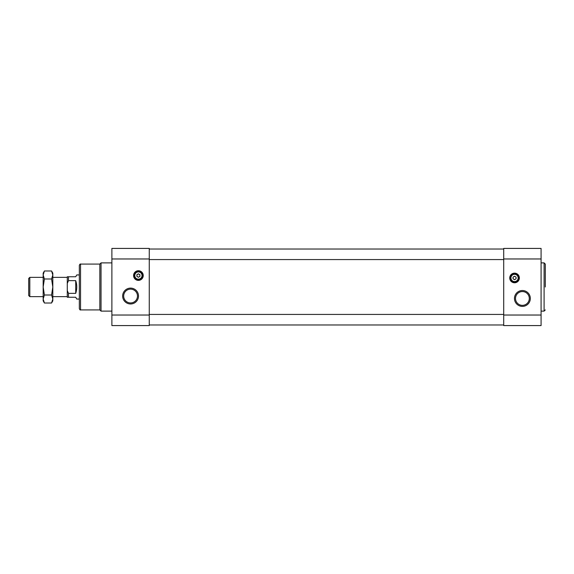 <?xml version="1.0" encoding="UTF-8"?>
<svg xmlns="http://www.w3.org/2000/svg" width="574" height="574" viewBox="0 0 574 574"><rect width="100%" height="100%" fill="white"/><g stroke="black" fill="none" stroke-linecap="round" stroke-linejoin="round"><path stroke-width="0.86" d="M510.939 277.959A3.616 3.616 0 0 1 516.363 274.824A3.616 3.616 0 0 1 516.363 281.088A3.616 3.616 0 0 1 510.939 277.959M513.048 277.091L513.048 278.828L514.555 279.696L516.062 278.828L516.062 277.091L514.555 276.216L513.048 277.091M134.79 275.549A3.616 3.616 0 0 1 140.221 272.413A3.616 3.616 0 0 1 140.221 278.677A3.616 3.616 0 0 1 134.79 275.549M136.906 274.673L136.906 276.417L138.413 277.285L139.92 276.417L139.92 274.673L138.413 273.805L136.906 274.673M514.555 273.138A4.822 4.822 0 0 1 518.731 280.37A4.822 4.822 0 0 1 510.379 280.37A4.822 4.822 0 0 1 514.555 273.138M138.413 270.727A4.822 4.822 0 0 1 142.589 277.959A4.822 4.822 0 0 1 134.23 277.959A4.822 4.822 0 0 1 138.413 270.727M111.887 311.115L101.038 311.115L101.038 262.885L111.887 262.885M149.262 315.033L149.262 248.42L111.887 248.42L111.887 325.58L149.262 325.58L149.262 315.033L111.887 315.033M138.506 296.041A7.928 7.928 0 0 0 126.61 289.174A7.928 7.928 0 0 0 126.61 302.907A7.928 7.928 0 0 0 138.506 296.041M503.707 324.977L149.262 324.977M503.707 249.023L149.262 249.023M530.326 298.451A7.928 7.928 0 0 0 518.43 291.585A7.928 7.928 0 0 0 518.43 305.325A7.928 7.928 0 0 0 530.326 298.451M503.707 315.033L503.707 248.42L541.081 248.42L541.081 325.58L503.707 325.58L503.707 315.033L541.081 315.033M137.473 296.041A6.902 6.902 0 0 0 127.127 290.064A6.902 6.902 0 0 0 127.127 302.017A6.902 6.902 0 0 0 137.473 296.041M79.334 287L79.334 265.296C79.851 264.183 80.252 263.782 80.539 264.09L80.539 309.91C80.252 310.218 79.851 309.817 79.334 308.704L79.334 287M80.539 309.91L99.833 309.91L99.833 264.09L80.539 264.09M545.3 287L545.3 264.09L545.3 287M529.293 298.451A6.902 6.902 0 0 0 518.946 292.482A6.902 6.902 0 0 0 518.946 304.428A6.902 6.902 0 0 0 529.293 298.451M134.072 275.549A4.341 4.341 0 0 1 140.58 271.789A4.341 4.341 0 0 1 140.58 279.308A4.341 4.341 0 0 1 134.072 275.549M510.214 277.959A4.341 4.341 0 0 1 516.729 274.2A4.341 4.341 0 0 1 516.729 281.719A4.341 4.341 0 0 1 510.214 277.959M139.166 276.855A1.507 1.507 0 0 0 139.166 274.243A1.507 1.507 0 0 0 136.906 275.549A1.507 1.507 0 0 0 139.166 276.855A1.507 1.507 0 0 1 136.906 275.549A1.507 1.507 0 0 1 137.66 274.243M515.309 279.265A1.507 1.507 0 0 0 515.309 276.654A1.507 1.507 0 0 0 513.048 277.959A1.507 1.507 0 0 0 515.309 279.265M513.802 279.265A1.507 1.507 0 0 1 513.802 276.654M52.815 299.004L51.574 295.007L52.815 287L51.574 278.993L52.815 274.996L51.574 270.993L52.815 273.138L52.815 299.004L51.574 303.007L52.815 299.004L52.815 300.862L51.574 303.007L44.406 303.007L43.165 299.004L44.406 295.007L43.165 287L44.406 278.993L43.165 274.996L44.406 270.993L43.165 274.996L43.165 300.862L44.406 303.007M67.28 283.434L68.485 280.65L68.485 276.754L67.28 276.754L67.28 297.246L75.718 297.246L76.765 299.054L79.334 299.054M67.28 290.566L68.485 293.35L68.485 297.246M68.485 276.754L75.718 276.754L76.765 274.946L79.334 274.946M68.485 280.65L75.718 280.65L75.718 293.35C77.103 289.117 77.103 284.883 75.718 280.65M68.485 293.35L75.718 293.35M51.574 295.007L44.406 295.007M51.574 278.993L44.406 278.993M51.574 270.993L44.406 270.993L43.165 273.138L43.165 274.996M29.812 296.643L29.812 277.357L28.7 278.462L28.7 295.538L29.812 296.643L43.165 296.643M541.081 311.115L544.095 311.115L544.095 262.885L541.081 262.885M149.262 258.967L111.887 258.967M503.707 314.43L149.262 314.43M503.707 259.57L149.262 259.57M503.707 258.967L541.081 258.967M99.833 309.91L101.038 311.115M99.833 264.09L101.038 262.885M544.095 262.885L545.3 264.09M544.095 311.115L545.3 309.91M52.815 296.643L67.28 296.643M52.815 277.357L67.28 277.357M29.812 277.357L43.165 277.357"/></g></svg>
